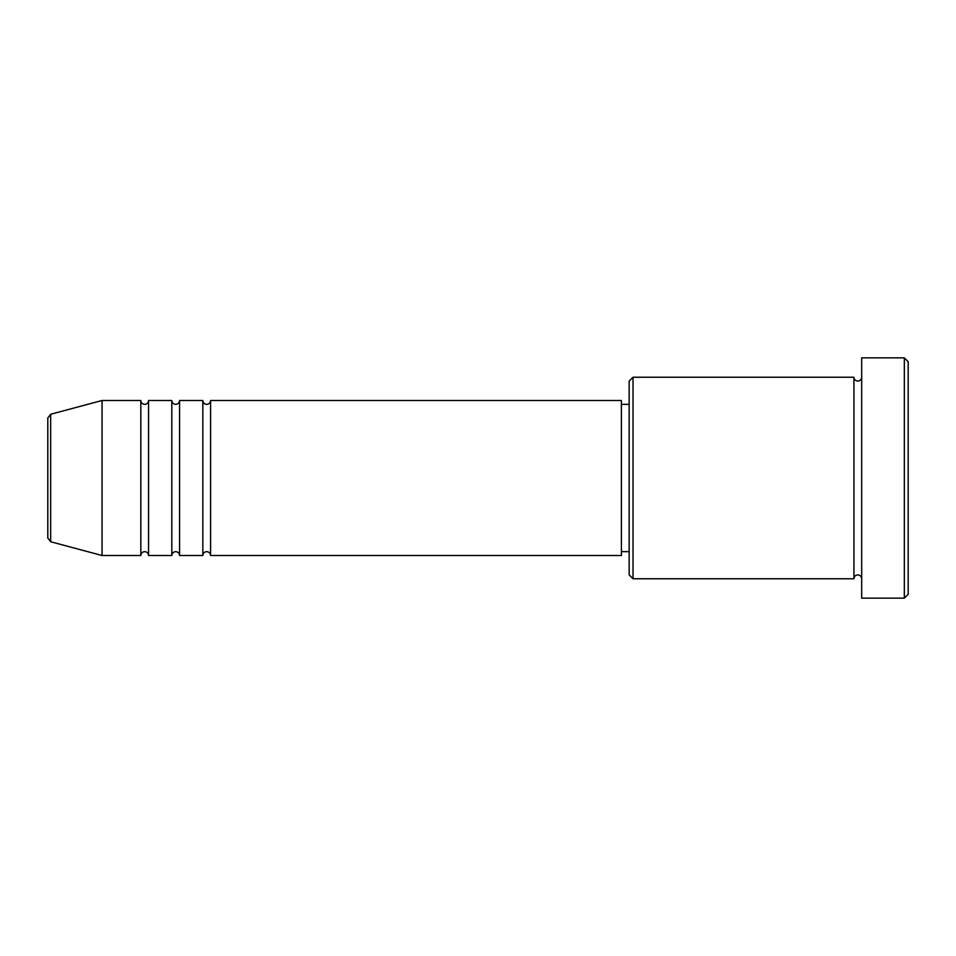 <?xml version="1.0" encoding="UTF-8"?>
<svg xmlns="http://www.w3.org/2000/svg" width="956" height="956" viewBox="0 0 956 956"><rect width="100%" height="100%" fill="white"/><g stroke="black" fill="none" stroke-linecap="round" stroke-linejoin="round"><path stroke-width="1.43" d="M47.8 538.001L47.8 417.999L50.668 414.259L50.668 541.741L47.8 538.001M210.583 400.492L210.583 555.508L621.4 555.508L621.4 400.492L210.583 400.492C210.344 402.846 209.053 404.137 206.699 404.364C204.345 404.137 203.054 402.846 202.827 400.492L202.827 555.508L179.573 555.508L179.573 400.492L202.827 400.492M171.817 400.492L171.817 555.508L148.562 555.508L148.562 400.492L171.817 400.492C172.056 402.846 173.347 404.137 175.701 404.364C178.055 404.137 179.346 402.846 179.573 400.492M140.819 400.492L140.819 555.508L102.065 555.508L102.065 400.492L140.819 400.492C141.046 402.846 142.336 404.137 144.691 404.364C147.021 404.149 148.311 402.858 148.562 400.492M633.027 578.762L629.156 574.891L629.156 381.109L633.027 377.238L633.027 578.762L853.935 578.762L853.935 377.238C854.174 379.592 855.465 380.882 857.819 381.109C860.173 380.882 861.464 379.592 861.691 377.238M904.328 357.855L908.2 361.726L908.2 594.274L904.328 598.145L904.328 357.855L861.691 357.855L861.691 598.145L904.328 598.145M621.4 551.636L629.156 551.636M50.668 541.741L102.065 555.508M50.668 414.259L102.065 400.492M633.027 377.238L853.935 377.238M621.4 404.364L629.156 404.364M861.691 578.762C861.464 576.408 860.173 575.118 857.819 574.891C855.465 575.118 854.174 576.408 853.935 578.762M148.562 555.508C148.311 553.142 147.021 551.851 144.691 551.636C142.336 551.863 141.046 553.154 140.819 555.508M179.573 555.508C179.346 553.154 178.055 551.863 175.701 551.636C173.347 551.863 172.056 553.154 171.817 555.508M210.583 555.508C210.344 553.154 209.053 551.863 206.699 551.636C204.345 551.863 203.054 553.154 202.827 555.508"/></g></svg>
